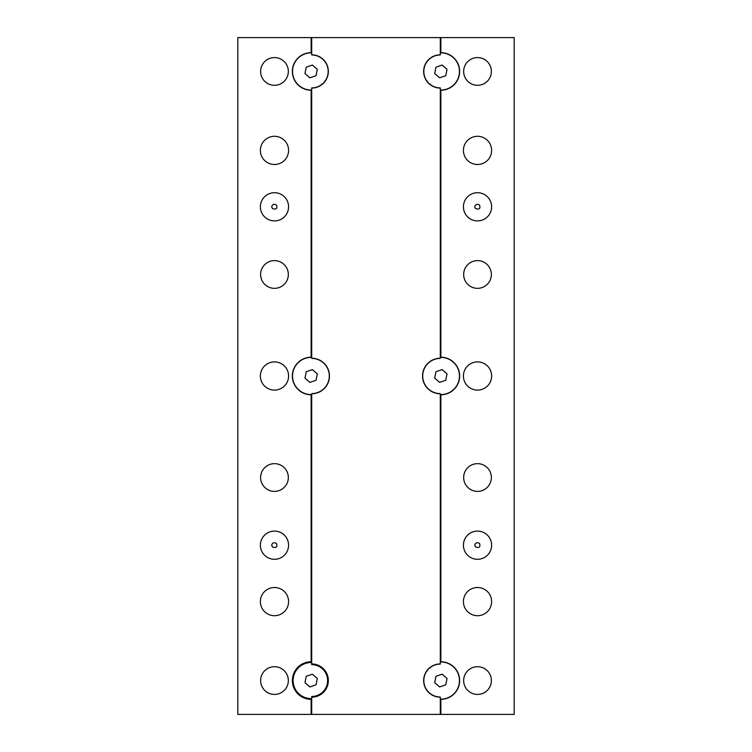 <?xml version="1.0" encoding="UTF-8"?>
<svg xmlns="http://www.w3.org/2000/svg" width="752" height="752" viewBox="0 0 752 752"><rect width="100%" height="100%" fill="white"/><g stroke="black" fill="none" stroke-linecap="round" stroke-linejoin="round"><path stroke-width="1.13" d="M272.487 546.977L271.641 545.2C272.478 542.69 274.095 542.098 276.473 543.423C277.62 546.977 276.294 548.161 272.487 546.977M475.527 546.977L474.681 545.2C475.518 542.69 477.135 542.098 479.513 543.423C480.66 546.977 479.334 548.161 475.527 546.977M272.487 208.577L271.641 206.8C272.478 204.29 274.095 203.698 276.473 205.023C277.62 208.577 276.294 209.761 272.487 208.577M475.527 208.577L474.681 206.8C475.518 204.29 477.135 203.698 479.513 205.023C480.66 208.577 479.334 209.761 475.527 208.577M260.38 376A14.1 14.1 0 0 1 281.53 363.789A14.1 14.1 0 0 1 281.53 388.211A14.1 14.1 0 0 1 260.38 376M288.58 601.6A14.1 14.1 0 0 1 267.43 613.811A14.1 14.1 0 0 1 267.43 589.389A14.1 14.1 0 0 1 288.58 601.6M288.58 150.4A14.1 14.1 0 0 1 267.43 162.611A14.1 14.1 0 0 1 267.43 138.189A14.1 14.1 0 0 1 288.58 150.4M288.58 206.8A14.1 14.1 0 0 1 267.43 219.011A14.1 14.1 0 0 1 267.43 194.589A14.1 14.1 0 0 1 288.58 206.8M288.58 545.2A14.1 14.1 0 0 1 267.43 557.411A14.1 14.1 0 0 1 267.43 532.989A14.1 14.1 0 0 1 288.58 545.2M463.42 376A14.1 14.1 0 0 1 484.57 363.789A14.1 14.1 0 0 1 484.57 388.211A14.1 14.1 0 0 1 463.42 376M491.62 150.4A14.1 14.1 0 0 1 470.47 162.611A14.1 14.1 0 0 1 470.47 138.189A14.1 14.1 0 0 1 491.62 150.4M491.62 601.6A14.1 14.1 0 0 1 470.47 613.811A14.1 14.1 0 0 1 470.47 589.389A14.1 14.1 0 0 1 491.62 601.6M491.62 206.8A14.1 14.1 0 0 1 470.47 219.011A14.1 14.1 0 0 1 470.47 194.589A14.1 14.1 0 0 1 491.62 206.8M491.62 545.2A14.1 14.1 0 0 1 470.47 557.411A14.1 14.1 0 0 1 470.47 532.989A14.1 14.1 0 0 1 491.62 545.2M311.14 714.4L311.14 699.341A18.781 18.781 0 0 1 292.359 680.56A18.781 18.781 0 0 1 311.14 661.779L311.14 394.781A18.781 18.781 0 0 1 292.359 376A18.781 18.781 0 0 1 311.14 357.219L311.14 90.221A18.781 18.781 0 0 1 292.359 71.44A18.781 18.781 0 0 1 311.14 52.659L311.14 37.6L237.82 37.6L237.82 714.4L440.296 714.4L440.296 697.029A16.469 16.469 0 0 1 423.827 680.56A16.469 16.469 0 0 1 440.296 664.091L440.296 663.922A16.638 16.638 0 0 0 423.658 680.56A16.638 16.638 0 0 0 440.296 697.198M274.48 463.655A13.865 13.865 0 0 0 260.615 477.52A13.865 13.865 0 0 0 274.48 491.385A13.865 13.865 0 0 0 288.345 477.52A13.865 13.865 0 0 0 274.48 463.655M288.345 274.48A13.865 13.865 0 0 1 274.48 288.345A13.865 13.865 0 0 1 260.615 274.48A13.865 13.865 0 0 1 274.48 260.615A13.865 13.865 0 0 1 288.345 274.48M288.345 680.56A13.865 13.865 0 0 1 267.543 692.564A13.865 13.865 0 0 1 267.543 668.556A13.865 13.865 0 0 1 288.345 680.56M288.345 71.44A13.865 13.865 0 0 1 267.543 83.444A13.865 13.865 0 0 1 267.543 59.436A13.865 13.865 0 0 1 288.345 71.44M477.52 463.655A13.865 13.865 0 0 0 463.655 477.52A13.865 13.865 0 0 0 477.52 491.385A13.865 13.865 0 0 0 491.385 477.52A13.865 13.865 0 0 0 477.52 463.655M491.385 274.48A13.865 13.865 0 0 1 477.52 288.345A13.865 13.865 0 0 1 463.655 274.48A13.865 13.865 0 0 1 477.52 260.615A13.865 13.865 0 0 1 491.385 274.48M491.385 680.56A13.865 13.865 0 0 1 470.583 692.564A13.865 13.865 0 0 1 470.583 668.556A13.865 13.865 0 0 1 491.385 680.56M491.385 71.44A13.865 13.865 0 0 1 470.583 83.444A13.865 13.865 0 0 1 470.583 59.436A13.865 13.865 0 0 1 491.385 71.44M440.86 52.659A18.781 18.781 0 0 1 459.641 71.44A18.781 18.781 0 0 1 440.86 90.221L440.86 90.043A18.603 18.603 0 0 0 459.463 71.44A18.603 18.603 0 0 0 440.86 52.837L440.86 37.6L514.18 37.6L514.18 714.4L440.296 714.4M440.86 90.221L440.86 357.219A18.781 18.781 0 0 1 459.641 376A18.781 18.781 0 0 1 440.86 394.781L440.86 661.779A18.781 18.781 0 0 1 459.641 680.56A18.781 18.781 0 0 1 440.86 699.341L440.86 714.4M440.86 699.341L440.86 699.163A18.603 18.603 0 0 0 459.463 680.56A18.603 18.603 0 0 0 440.86 661.957L440.86 661.779M311.14 90.221L311.14 90.043A18.603 18.603 0 0 1 292.537 71.44A18.603 18.603 0 0 1 311.14 52.837M311.14 357.397L311.14 357.397A18.603 18.603 0 0 0 292.537 376A18.603 18.603 0 0 0 311.14 394.603L311.14 394.781M440.86 394.781L440.86 394.603A18.603 18.603 0 0 0 459.463 376A18.603 18.603 0 0 0 440.86 357.397L440.86 357.219M311.14 37.6L440.296 37.6L440.296 54.802A16.638 16.638 0 0 0 423.658 71.44A16.638 16.638 0 0 0 440.296 88.078L440.296 358.234A17.766 17.766 0 0 0 422.53 376A17.766 17.766 0 0 0 440.296 393.766L440.296 664.091M440.86 37.6L440.296 37.6M311.14 662.521L311.14 661.779L311.14 662.521A18.039 18.039 0 0 0 293.101 680.56A18.039 18.039 0 0 0 311.14 698.599L311.14 699.341M311.704 714.4L311.704 697.198A16.638 16.638 0 0 0 328.342 680.56A16.638 16.638 0 0 0 311.704 663.922L311.704 393.766A17.766 17.766 0 0 0 329.47 376A17.766 17.766 0 0 0 311.704 358.234L311.704 88.078A16.638 16.638 0 0 0 328.342 71.44A16.638 16.638 0 0 0 311.704 54.802L311.704 37.6M312.418 674.177L317.306 678.473L316.028 684.865L309.862 686.943L304.974 682.647L306.252 676.255L312.418 674.177M311.704 697.198L311.704 696.465A15.905 15.905 0 0 0 327.609 680.56A15.905 15.905 0 0 0 311.704 664.655L311.704 663.922M312.418 369.617L317.306 373.913L316.028 380.305L309.862 382.383L304.974 378.087L306.252 371.695L312.418 369.617M311.704 393.766L311.704 393.597A17.597 17.597 0 0 0 329.301 376A17.597 17.597 0 0 0 311.704 358.403L311.704 358.234M312.418 65.057L317.306 69.353L316.028 75.745L309.862 77.823L304.974 73.527L306.252 67.135L312.418 65.057M311.704 88.078L311.704 87.909A16.469 16.469 0 0 0 328.173 71.44A16.469 16.469 0 0 0 311.704 54.971L311.704 54.802M440.296 88.078L440.296 87.909A16.469 16.469 0 0 1 423.827 71.44A16.469 16.469 0 0 1 440.296 54.971L440.296 54.971M440.296 393.766L440.296 393.597A17.597 17.597 0 0 1 422.699 376A17.597 17.597 0 0 1 440.296 358.403L440.296 358.403M440.86 394.95A18.95 18.95 0 0 1 440.296 394.941M311.704 699.501A18.95 18.95 0 0 1 311.14 699.51M311.704 394.941A18.95 18.95 0 0 1 311.14 394.95M311.704 90.381A18.95 18.95 0 0 1 311.14 90.39M440.86 90.39A18.95 18.95 0 0 1 440.296 90.381M440.296 52.499A18.95 18.95 0 0 1 440.86 52.49M440.296 357.059A18.95 18.95 0 0 1 440.86 357.05M311.14 357.05A18.95 18.95 0 0 1 311.704 357.059M311.14 52.49A18.95 18.95 0 0 1 311.704 52.499M311.14 661.61A18.95 18.95 0 0 1 311.704 661.619M440.86 699.51A18.95 18.95 0 0 1 440.296 699.501M440.296 661.619A18.95 18.95 0 0 1 440.86 661.61M442.138 369.617L447.026 373.913L445.748 380.305L439.582 382.383L434.694 378.087L435.972 371.695L442.138 369.617M442.138 65.057L447.026 69.353L445.748 75.745L439.582 77.823L434.694 73.527L435.972 67.135L442.138 65.057M442.138 674.177L447.026 678.473L445.748 684.865L439.582 686.943L434.694 682.647L435.972 676.255L442.138 674.177"/></g></svg>
